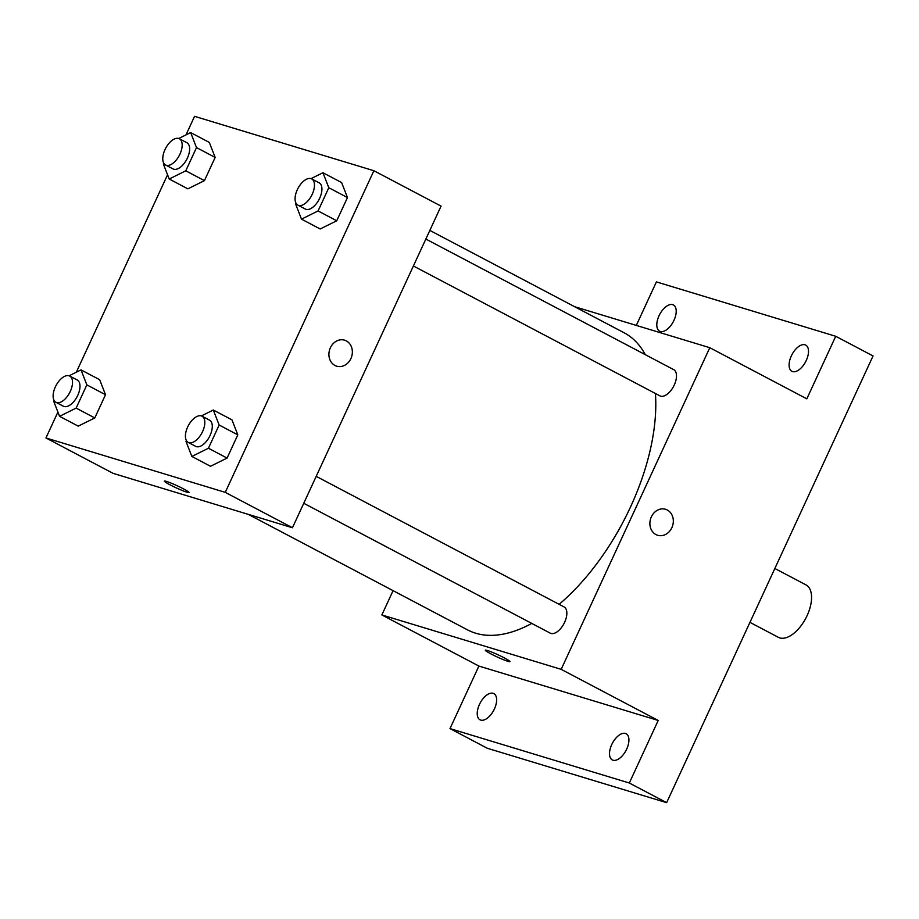 <?xml version="1.0" encoding="UTF-8"?>
<svg xmlns="http://www.w3.org/2000/svg" width="919" height="919" viewBox="0 0 919 919"><rect width="100%" height="100%" fill="white"/><g stroke="black" fill="none" stroke-linecap="round" stroke-linejoin="round"><path stroke-width="1.38" d="M749.95 622.358L778.336 637.315A29.638 15.405 -62.2 0 0 779.771 637.901A29.638 15.405 -62.2 0 0 806.457 616.971A29.638 15.405 -62.2 0 0 805.963 584.886L774.843 568.493M636.304 325.406L656.407 281.892L835.727 336.285L873.05 355.952L666.643 802.666L487.323 748.273L450 728.606L478.891 666.068L658.211 720.462L629.32 783.011L666.643 802.666M835.727 336.285L806.825 398.835L709.79 347.704L561.176 669.342L658.211 720.462M655.936 534.571A13.578 11.545 -73.1 0 1 650.916 517.891A13.578 11.545 -73.1 0 1 665.551 509.287A13.578 11.545 -73.1 0 1 672.651 525.634A13.578 11.545 -73.1 0 1 657.659 535.283A13.578 11.545 -73.1 0 1 655.936 534.571M626.689 749.1A14.819 7.708 117.8 0 1 612.318 759.944A14.819 7.708 117.8 0 1 611.744 744.574A14.819 7.708 117.8 0 1 626.126 733.73A14.819 7.708 117.8 0 1 626.689 749.1M494.399 708.974A14.819 7.708 117.8 0 1 480.017 719.807A14.819 7.708 117.8 0 1 479.454 704.436A14.819 7.708 117.8 0 1 493.836 693.592A14.819 7.708 117.8 0 1 494.399 708.974M629.32 783.011L450 728.606M561.176 669.342L381.856 614.937L478.891 666.068M381.856 614.937L393.079 590.653M673.972 320.329A14.819 7.708 117.8 0 1 659.601 331.162A14.819 7.708 117.8 0 1 659.026 315.791A14.819 7.708 117.8 0 1 673.409 304.947A14.819 7.708 117.8 0 1 673.972 320.329M806.273 360.455A14.819 7.708 117.8 0 1 791.891 371.299A14.819 7.708 117.8 0 1 791.328 355.929A14.819 7.708 117.8 0 1 805.71 345.084A14.819 7.708 117.8 0 1 806.273 360.455M248.268 514.364L467.553 629.883A167.924 87.328 -62.2 0 0 475.64 633.202A167.924 87.328 -62.2 0 0 531.779 623.415M559.131 604.334A167.924 87.328 -62.2 0 0 655.431 393.504M645.287 354.665A167.924 87.328 -62.2 0 0 624.093 332.758L429.839 230.416M574.651 306.705L709.79 347.704M303.752 503.29L550.24 633.145A14.819 7.708 -62.2 0 0 550.952 633.444A14.819 7.708 -62.2 0 0 564.3 622.967A14.819 7.708 -62.2 0 0 564.059 606.931L316.205 476.352M413.401 265.993L659.888 395.848A14.819 7.708 -62.2 0 0 660.6 396.146A14.819 7.708 -62.2 0 0 673.949 385.67A14.819 7.708 -62.2 0 0 673.696 369.633L425.853 239.055M487.38 650.503A13.578 1.16 24.8 0 1 501.452 656.442A13.578 1.16 24.8 0 1 509.965 661.6A13.578 1.16 24.8 0 1 497.156 656.959A13.578 1.16 24.8 0 1 485.312 650.204A13.578 1.16 24.8 0 1 487.38 650.503M509.976 661.6A13.578 1.16 24.8 0 1 497.156 656.947A13.578 1.16 24.8 0 1 485.312 650.204M665.551 509.287A13.578 11.545 -73.1 0 1 672.651 525.634A13.578 11.545 -73.1 0 1 657.659 535.283M185.983 134.898L194.564 116.334L373.884 170.727L441.063 206.12L292.449 527.759L113.129 473.365L45.95 437.961L57.908 412.08M373.884 170.727L225.27 492.366L292.449 527.759M334.953 365.463A13.578 11.545 -73.1 0 1 329.944 348.783A13.578 11.545 -73.1 0 1 344.579 340.179A13.578 11.545 -73.1 0 1 351.678 356.526A13.578 11.545 -73.1 0 1 336.687 366.176A13.578 11.545 -73.1 0 1 334.953 365.463M209.314 142.422L215.161 157.425L204.432 180.641L187.867 188.843L204.432 180.641L215.161 157.425L209.314 142.422L190.658 132.589L196.505 147.591L185.776 170.808L169.211 179.01L163.364 164.007L163.754 163.157M231.967 419.857L237.814 434.859L227.085 458.076L210.52 466.278L227.085 458.076L237.814 434.859L231.967 419.857L213.311 410.023L219.147 425.026L208.429 448.242L191.853 456.444L186.006 441.442L186.408 440.592M76.334 372.195L167.557 174.782M225.27 492.366L45.95 437.961M341.615 182.559L347.462 197.562L336.733 220.778L320.168 228.98L336.733 220.778L347.462 197.562L341.615 182.559L322.948 172.726L328.795 187.729L318.077 210.945L301.501 219.147L295.654 204.144L296.044 203.294M99.677 379.719L105.513 394.722L94.795 417.938L78.218 426.14L94.795 417.938L105.513 394.722L99.677 379.719L81.01 369.886L86.857 384.889L76.128 408.105L59.563 416.307L53.716 401.304L54.106 400.454M166.396 481.384A13.578 1.16 24.8 0 1 180.469 487.334A13.578 1.16 24.8 0 1 188.992 492.492A13.578 1.16 24.8 0 1 176.184 487.851A13.578 1.16 24.8 0 1 164.329 481.096A13.578 1.16 24.8 0 1 166.396 481.384M188.992 492.492A13.578 1.16 24.8 0 1 176.184 487.84A13.578 1.16 24.8 0 1 164.34 481.096M344.568 340.179A13.578 11.545 -73.1 0 1 351.678 356.526A13.578 11.545 -73.1 0 1 336.687 366.176M69.086 375.791L81.01 369.886M55.91 402.269L63.377 406.209A14.819 7.708 -62.2 0 0 64.089 406.497A14.819 7.708 -62.2 0 0 77.437 396.032A14.819 7.708 -62.2 0 0 77.196 379.984L69.729 376.055A14.819 7.708 -62.2 0 0 56.002 385.578A14.819 7.708 -62.2 0 0 55.91 402.269A14.819 7.708 -62.2 0 0 56.622 402.568A14.819 7.708 -62.2 0 0 69.97 392.091A14.819 7.708 -62.2 0 0 69.729 376.055M86.857 384.889L105.513 394.722M76.128 408.105L94.795 417.938M59.563 416.307L78.218 426.14M178.734 138.493L190.658 132.589M165.558 164.972L173.025 168.912A14.819 7.708 -62.2 0 0 173.737 169.199A14.819 7.708 -62.2 0 0 187.085 158.734A14.819 7.708 -62.2 0 0 186.833 142.686L179.377 138.758A14.819 7.708 -62.2 0 0 165.65 148.281A14.819 7.708 -62.2 0 0 165.558 164.972A14.819 7.708 -62.2 0 0 166.27 165.271A14.819 7.708 -62.2 0 0 179.619 154.806A14.819 7.708 -62.2 0 0 179.377 138.758M196.505 147.591L215.161 157.425M185.776 170.808L204.432 180.641M169.211 179.01L187.867 188.843M201.387 415.928L213.311 410.023M188.211 442.407L195.678 446.347A14.819 7.708 -62.2 0 0 196.39 446.634A14.819 7.708 -62.2 0 0 209.739 436.169A14.819 7.708 -62.2 0 0 209.486 420.121L202.019 416.192A14.819 7.708 -62.2 0 0 188.303 425.704A14.819 7.708 -62.2 0 0 188.211 442.407A14.819 7.708 -62.2 0 0 188.923 442.705A14.819 7.708 -62.2 0 0 202.272 432.229A14.819 7.708 -62.2 0 0 202.019 416.192M219.147 425.026L237.814 434.859M208.429 448.242L227.085 458.076M191.853 456.444L210.52 466.278M311.036 178.631L322.948 172.726M297.859 205.109L305.326 209.05A14.819 7.708 -62.2 0 0 306.038 209.337A14.819 7.708 -62.2 0 0 319.375 198.872A14.819 7.708 -62.2 0 0 319.134 182.824L311.667 178.895A14.819 7.708 -62.2 0 0 297.951 188.406A14.819 7.708 -62.2 0 0 297.859 205.109A14.819 7.708 -62.2 0 0 298.572 205.408A14.819 7.708 -62.2 0 0 311.92 194.931A14.819 7.708 -62.2 0 0 311.667 178.895M328.795 187.729L347.462 197.562M318.077 210.945L336.733 220.778M301.501 219.147L320.168 228.98"/></g></svg>
